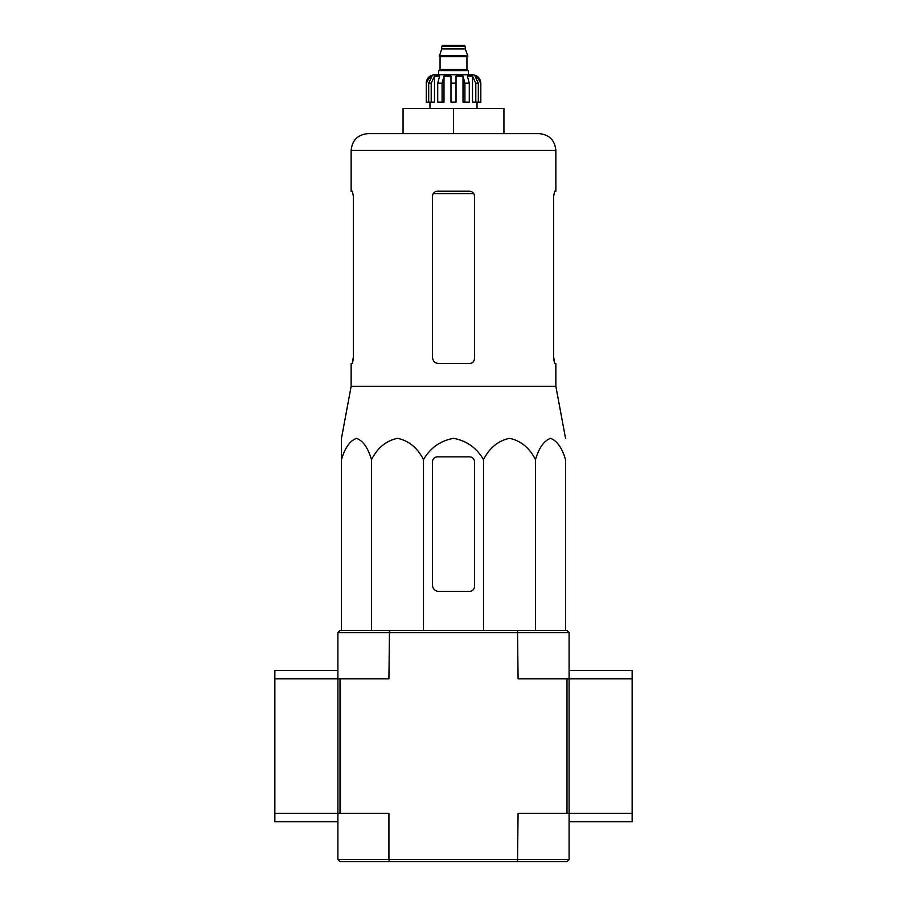 <?xml version="1.0" encoding="UTF-8"?>
<svg xmlns="http://www.w3.org/2000/svg" width="907" height="907" viewBox="0 0 907 907"><rect width="100%" height="100%" fill="white"/><g stroke="black" fill="none" stroke-linecap="round" stroke-linejoin="round"><path stroke-width="1.36" d="M565.526 630.467L565.526 459.611C562.034 447.797 557.023 440.7 550.515 438.342C543.985 440.711 538.985 447.809 535.504 459.611C529.461 447.797 520.799 440.7 509.507 438.342C498.204 440.711 489.542 447.809 483.51 459.611C476.583 447.843 466.583 440.745 453.511 438.342C440.473 440.7 430.462 447.797 423.49 459.611C417.435 447.797 408.774 440.7 397.481 438.342C386.189 440.711 377.527 447.809 371.496 459.611C368.004 447.797 363.004 440.7 356.485 438.342C349.966 440.711 344.955 447.809 341.474 459.611L341.474 438.342L341.474 459.611L341.474 438.342L351.145 386.28L555.855 386.28L565.526 438.342M474.52 358.503L474.52 196.252C474.202 193.18 472.524 191.49 469.475 191.207L437.525 191.207C434.476 191.49 432.798 193.168 432.48 196.252L432.48 357.245C432.877 361.088 434.975 363.185 438.784 363.548L469.475 363.548C472.524 363.265 474.202 361.587 474.52 358.503C474.202 361.587 472.524 363.265 469.475 363.548M351.145 386.28L351.145 363.548L352.404 363.548L353.333 358.503L353.333 196.252L352.404 191.207L351.145 191.207L351.145 150.437L555.855 150.437C554.857 140.222 549.257 134.621 539.041 133.624L367.959 133.624L403.059 133.624L403.059 108.398L453.5 108.398L453.5 133.624M555.855 150.437L555.855 191.207L554.596 191.207L553.667 196.252L554.596 191.207M553.667 196.252L553.667 358.503L554.596 363.548L555.855 363.548L555.855 386.28M554.789 363.548L553.667 357.245M353.333 357.245L352.211 363.548M453.5 108.398L503.941 108.398L503.941 133.624M341.474 456.867L341.474 630.467M371.496 459.611L371.496 630.467M423.49 459.611L423.49 630.467M483.51 459.611L483.51 630.467M535.504 459.611L535.504 630.467M432.48 461.912L432.48 585.072A6.304 6.304 0 0 0 438.784 591.375L469.475 591.375A5.045 5.045 0 0 0 474.52 586.33L474.52 461.912A5.045 5.045 0 0 0 469.475 456.867L437.525 456.867A5.045 5.045 0 0 0 432.48 461.912M337.903 859.553L337.903 813.307L388.922 813.307L388.922 859.553L337.903 859.553L340.012 861.65L389.477 861.65L388.922 859.553L569.097 859.553L566.988 861.65L517.523 861.65L518.078 813.307L566.988 813.307L566.988 678.799L518.078 678.799L517.523 630.467L566.988 630.467L569.097 632.564L337.903 632.564L337.903 678.799L274.855 678.799L274.855 821.719L337.903 821.719M389.477 861.65L517.523 861.65M337.903 632.564L340.012 630.467L389.477 630.467L388.922 678.799L337.903 678.799L337.903 813.307L337.903 678.799M569.097 632.564L569.097 678.799L566.988 678.799M569.097 859.553L569.097 813.307L566.988 813.307M569.097 821.719L632.145 821.719L632.145 813.307L569.097 813.307L569.097 678.799L632.145 678.799L632.145 670.398L569.097 670.398M340.012 813.307L340.012 678.799M389.477 630.467L517.523 630.467M337.903 813.307L274.855 813.307M337.903 670.398L274.855 670.398L274.855 678.799M632.145 813.307L632.145 678.799M569.097 813.307L569.097 678.799M468.42 74.771L468.42 70.576L438.58 70.576L438.58 74.771L434.589 74.771L472.411 74.771C477.524 75.27 480.325 78.07 480.823 83.183L476.901 76.154L475.03 76.154L478.318 83.183L478.318 102.094L475.801 102.094L475.801 83.183L478.318 83.183M441.732 46.404L465.268 46.404L464.214 45.35L442.786 45.35L441.732 46.404L441.732 48.933L439.203 56.699L467.797 56.699L467.797 55.86L439.203 55.86M465.268 46.404L465.268 48.933L441.732 48.933M431.199 102.094L431.199 83.183L434.498 76.154L434.498 102.094L426.29 102.094L426.29 83.183L430.099 76.154L430.099 78.217M428.682 102.094L428.682 83.183L431.97 76.154L430.099 76.154M450.983 83.183L456.017 83.183L456.017 102.094L450.983 102.094L450.983 76.154L443.988 76.154L442.083 83.183L443.988 76.154L443.988 102.094L437.718 102.094L437.718 83.183L439.612 76.154L434.498 76.154M456.017 83.183L456.017 76.154L463.012 76.154L464.917 83.183L469.282 83.183L467.388 76.154L472.502 76.154L475.801 83.183M476.901 78.217L476.901 76.154L480.71 83.183L480.71 102.094L480.71 83.183M469.282 83.183L469.282 102.094L464.917 102.094L464.917 83.183M480.823 83.183L480.823 102.094L478.318 102.094M426.29 102.094L426.29 83.183M442.083 102.094L442.083 83.183L437.718 83.183M463.012 76.154L463.012 102.094L464.917 102.094M472.502 76.154L472.502 102.094L475.801 102.094M433.263 193.576L473.737 193.576M467.366 56.699L439.634 56.699M466.946 57.118L466.946 69.522L440.054 69.522L438.999 70.576M428.682 83.183L431.199 83.183M351.145 150.437C352.143 140.222 357.743 134.621 367.959 133.624M465.268 48.933L467.797 55.86M440.054 57.118L440.054 69.522M466.946 69.522L468.001 70.576M426.177 83.183C426.675 78.07 429.476 75.27 434.589 74.771M429.963 102.094L429.963 108.398M477.037 102.094L477.037 108.398"/></g></svg>

